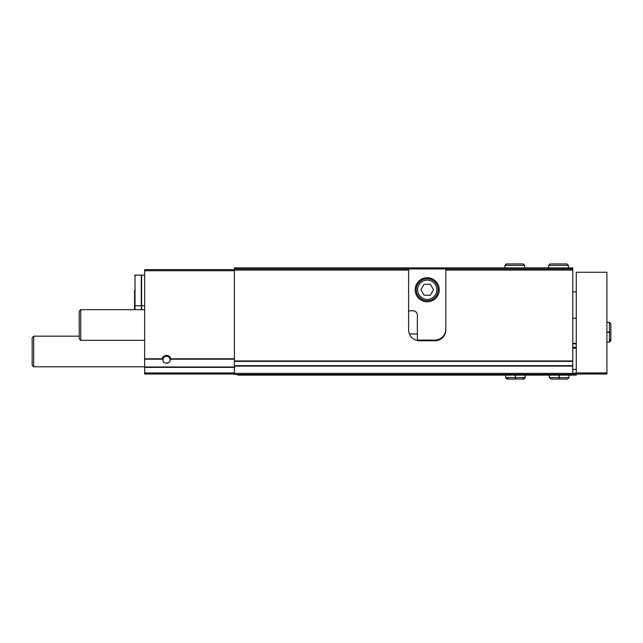 <?xml version="1.0" encoding="UTF-8"?>
<svg xmlns="http://www.w3.org/2000/svg" width="643" height="643" viewBox="0 0 643 643"><rect width="100%" height="100%" fill="white"/><g stroke="black" fill="none" stroke-linecap="round" stroke-linejoin="round"><path stroke-width="0.96" d="M234.39 374.033L144.651 374.033L144.651 358.794L162.277 358.794A4.38 4.38 0 0 1 170.797 358.794L170.09 359.807A3.545 3.545 0 0 1 169.969 360.699M163.105 360.707A3.545 3.545 0 0 1 166.537 356.254A3.545 3.545 0 0 1 170.073 359.55C171.175 364.211 161.907 364.235 163 359.55L162.277 358.794M408.61 312.964A10.947 10.947 0 0 1 408.835 310.778M408.61 267.874L445.816 267.874L445.816 329.819A10.947 10.947 0 0 1 434.877 340.758L419.558 340.758A10.947 10.947 0 0 1 408.61 329.819L408.61 270.068L234.39 270.068L234.39 267.874L408.61 267.874L408.61 268.967L234.39 268.967M445.816 270.068L572.768 270.068L572.768 361.366L234.39 361.366L234.39 270.068M572.768 270.068L572.768 268.967L408.61 268.967L408.61 270.068M572.768 268.967L572.768 267.874L445.816 267.874M144.651 358.794L144.651 269.626L234.39 269.626M437.055 340.541L417.379 340.541M572.768 361.366L572.768 374.467L234.39 374.467L234.39 361.366M168.08 362.998A3.545 3.545 0 0 1 166.545 363.351M144.651 366.807L33.685 366.807L33.685 336.168L79.21 336.168M33.685 366.807L32.15 365.272L32.15 337.696L33.685 336.168M134.58 290.419L134.58 305.304L134.58 290.419M135.022 309.685L135.022 275.1L141.291 275.1L141.291 309.685M144.651 275.1L141.621 275.1L141.621 309.685M134.58 298.079L134.58 309.685M445.816 329.16A10.947 10.947 0 0 1 434.877 340.107L419.558 340.107A10.947 10.947 0 0 1 417.363 339.882L417.363 315.15A4.38 4.38 0 0 0 412.991 310.778L408.61 310.778M415.177 289.76A12.04 12.04 0 0 0 433.237 300.193A12.04 12.04 0 0 0 433.237 279.335A12.04 12.04 0 0 0 415.177 289.76M417.588 289.76A9.629 9.629 0 0 0 432.032 298.103A9.629 9.629 0 0 0 432.032 281.425A9.629 9.629 0 0 0 417.588 289.76M430.376 284.294L424.058 284.294L420.9 289.76L424.058 295.233L430.376 295.233L433.535 289.76L430.376 284.294M416.27 289.76A10.947 10.947 0 0 0 432.691 299.244A10.947 10.947 0 0 0 432.691 280.284A10.947 10.947 0 0 0 416.27 289.76M572.768 374.033L576.265 374.033L576.265 375.126L237.894 375.126L237.894 374.467M576.265 374.033L576.265 272.254L606.912 272.254L606.912 374.033L576.265 374.033M572.768 369.436L576.265 369.436M572.768 347.767L576.265 347.767L572.768 347.767M572.768 343.386L576.265 343.386M572.768 373.213L576.265 373.213M144.651 340.324L80.737 340.324L80.737 309.685L144.651 309.685M80.737 340.324L79.21 338.789L79.21 311.212L80.737 309.685M559.072 375.126L559.072 377.642L549.347 377.642L550.77 379.065L567.624 379.065L569.047 377.642L559.314 377.642C559.281 379.474 559.249 379.474 559.217 377.642L559.217 375.126M559.314 375.126L559.314 377.642C559.281 379.474 559.249 379.474 559.217 377.642L559.177 377.642C559.145 379.474 559.105 379.474 559.072 377.642C559.105 379.474 559.145 379.474 559.177 377.642L559.177 375.126M515.3 375.126L515.3 377.642L505.575 377.642L506.997 379.065L508.42 377.642M515.541 375.126L515.541 377.642C515.509 379.474 515.477 379.474 515.445 377.642L515.445 375.126M515.397 375.126L515.397 377.642C515.365 379.474 515.332 379.474 515.3 377.642C515.332 379.474 515.365 379.474 515.397 377.642L515.445 377.642C515.477 379.474 515.509 379.474 515.541 377.642L525.267 377.642L523.844 379.065L515.493 379.065M606.912 332.343L609.427 332.343L609.427 342.076L610.85 340.653L609.427 339.231L610.85 340.653L610.85 332.294M606.912 332.101L609.427 332.101C611.26 332.134 611.26 332.166 609.427 332.206L606.912 332.206M606.912 332.246L609.427 332.246C611.26 332.278 611.26 332.31 609.427 332.343C611.26 332.31 611.26 332.278 609.427 332.246L609.427 332.206C611.26 332.166 611.26 332.134 609.427 332.101L609.427 322.376L610.85 323.799L610.85 332.15M548.688 265.358L548.688 267.874L548.688 265.358L550.111 263.935L548.688 265.358L568.388 265.358L566.965 263.935L550.111 263.935M504.916 265.358L504.916 267.874L504.916 265.358L506.338 263.935L504.916 265.358L524.616 265.358L523.193 263.935L506.338 263.935L523.193 263.935M170.628 359.188L234.39 359.188M144.651 366.984L234.39 366.984M144.651 359.188L162.446 359.188M170.797 358.794L234.39 358.794M572.768 360.932L234.39 360.932M144.651 270.719L234.39 270.719M144.651 372.932L234.39 372.932M144.651 367.378L234.39 367.378M417.363 333.974L409.43 333.974M572.768 373.374L234.39 373.374M572.768 366.116L234.39 366.116M572.768 365.682L234.39 365.682M576.265 372.932L606.912 372.932M572.768 348.201L576.265 348.201M572.768 347.324L576.265 347.324M572.768 343.828L576.265 343.828M141.291 305.738L135.022 305.738L134.58 305.304M135.022 275.1L134.58 275.534M141.621 305.738L144.651 305.738M576.265 291.874L572.768 291.874M576.265 318.293L572.768 318.293M549.347 375.126L549.347 377.642M569.047 375.126L569.047 377.642M559.121 379.065L550.77 379.065M559.265 379.065L567.624 379.065M505.575 375.126L505.575 377.642M525.267 375.126L525.267 377.642M522.421 377.642L523.844 379.065M515.348 379.065L506.997 379.065M606.912 342.076L609.427 342.076L610.85 340.653M606.912 322.376L609.427 322.376L610.85 323.799M568.388 267.874L568.388 265.358M524.616 267.874L524.616 265.358"/></g></svg>
